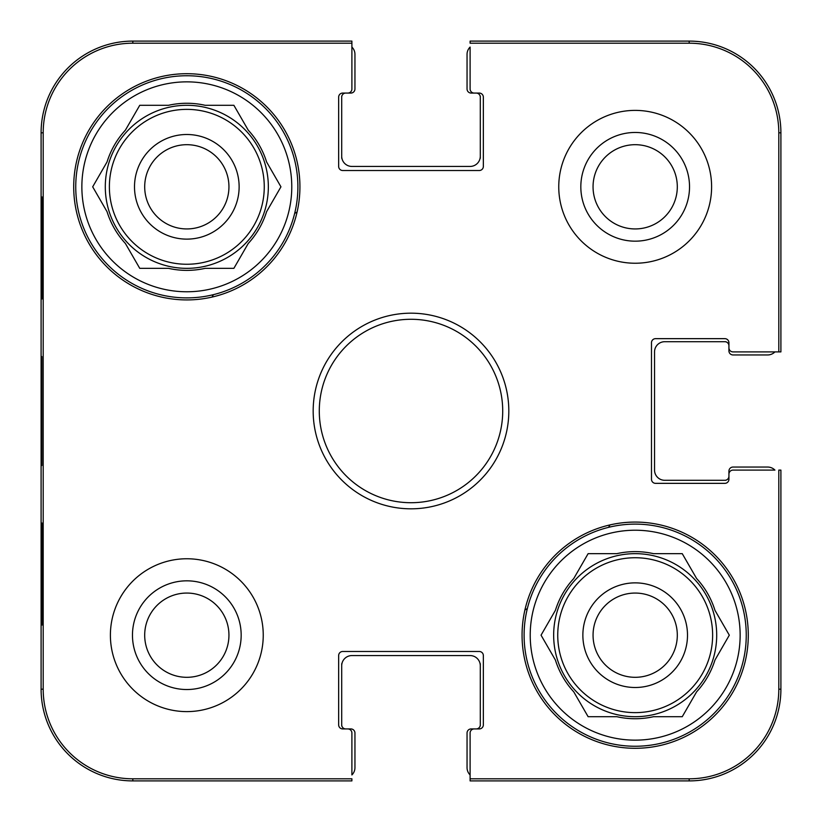 <?xml version="1.0" encoding="UTF-8"?>
<svg xmlns="http://www.w3.org/2000/svg" width="822" height="822" viewBox="0 0 822 822"><rect width="100%" height="100%" fill="white"/><g stroke="black" fill="none" stroke-linecap="round" stroke-linejoin="round"><path stroke-width="1.23" d="M593.052 186.82A42.128 42.128 0 0 1 656.244 150.334A42.128 42.128 0 0 1 656.244 223.296A42.128 42.128 0 0 1 593.052 186.82M144.693 635.18A42.128 42.128 0 0 1 207.884 598.704A42.128 42.128 0 0 1 207.884 671.666A42.128 42.128 0 0 1 144.693 635.18M677.307 635.18A42.128 42.128 0 0 1 614.116 671.666A42.128 42.128 0 0 1 614.116 598.704A42.128 42.128 0 0 1 677.307 635.18M228.948 186.82A42.128 42.128 0 0 1 165.756 223.296A42.128 42.128 0 0 1 165.756 150.334A42.128 42.128 0 0 1 228.948 186.82M689.185 43.196A89.608 89.608 0 0 1 778.804 132.815L778.804 351.898L780.9 351.898L780.9 132.815A91.715 91.715 0 0 0 689.185 41.1L470.102 41.1L470.102 43.196L689.185 43.196L689.185 41.1M43.196 132.815A89.608 89.608 0 0 1 132.815 43.196L351.898 43.196L351.898 41.1L132.815 41.1A91.715 91.715 0 0 0 41.1 132.815L41.1 689.185A91.715 91.715 0 0 0 132.815 780.9L351.898 780.9L351.898 778.804L132.815 778.804A89.608 89.608 0 0 1 43.196 689.185L43.196 132.815L41.1 132.815M778.804 689.185A89.608 89.608 0 0 1 689.185 778.804L470.102 778.804L470.102 780.9L689.185 780.9A91.715 91.715 0 0 0 780.9 689.185L780.9 470.102L778.804 470.102L778.804 689.185L780.9 689.185M470.102 774.93A10.193 10.193 0 0 1 467.05 767.656L467.05 733.008A4.079 4.079 0 0 1 471.119 728.929L476.215 728.929A4.079 4.079 0 0 0 480.295 724.85L480.295 665.748A10.193 10.193 0 0 0 470.102 655.566L351.898 655.566A10.193 10.193 0 0 0 341.705 665.748L341.705 724.85A4.079 4.079 0 0 0 345.785 728.929L350.881 728.929A4.079 4.079 0 0 1 354.95 733.008L354.95 767.656A10.193 10.193 0 0 1 351.898 774.93L351.898 733.008A4.079 4.079 0 0 0 347.819 728.929L342.723 728.929A4.079 4.079 0 0 1 338.654 724.85L338.654 655.566A4.079 4.079 0 0 1 342.723 651.486L479.277 651.486A4.079 4.079 0 0 1 483.346 655.566L483.346 724.85A4.079 4.079 0 0 1 479.277 728.929L474.181 728.929A4.079 4.079 0 0 0 470.102 733.008L470.102 778.804M351.898 47.07A10.193 10.193 0 0 1 354.95 54.344L354.95 88.992A4.079 4.079 0 0 1 350.881 93.071L345.785 93.071A4.079 4.079 0 0 0 341.705 97.15L341.705 156.252A10.193 10.193 0 0 0 351.898 166.434L470.102 166.434A10.193 10.193 0 0 0 480.295 156.252L480.295 97.15A4.079 4.079 0 0 0 476.215 93.071L471.119 93.071A4.079 4.079 0 0 1 467.05 88.992L467.05 54.344A10.193 10.193 0 0 1 470.102 47.07L470.102 88.992A4.079 4.079 0 0 0 474.181 93.071L479.277 93.071A4.079 4.079 0 0 1 483.346 97.15L483.346 166.434A4.079 4.079 0 0 1 479.277 170.514L342.723 170.514A4.079 4.079 0 0 1 338.654 166.434L338.654 97.15A4.079 4.079 0 0 1 342.723 93.071L347.819 93.071A4.079 4.079 0 0 0 351.898 88.992L351.898 43.196M774.93 351.898A10.193 10.193 0 0 1 767.656 354.95L733.008 354.95A4.079 4.079 0 0 1 728.929 350.881L728.929 345.785A4.079 4.079 0 0 0 724.85 341.705L664.731 341.705A10.193 10.193 0 0 0 654.538 351.898L654.538 470.102A10.193 10.193 0 0 0 664.731 480.295L724.85 480.295A4.079 4.079 0 0 0 728.929 476.215L728.929 471.119A4.079 4.079 0 0 1 733.008 467.05L767.656 467.05A10.193 10.193 0 0 1 774.93 470.102L733.008 470.102A4.079 4.079 0 0 0 728.929 474.181L728.929 479.277A4.079 4.079 0 0 1 724.85 483.346L655.566 483.346A4.079 4.079 0 0 1 651.486 479.277L651.486 342.723A4.079 4.079 0 0 1 655.566 338.654L724.85 338.654A4.079 4.079 0 0 1 728.929 342.723L728.929 347.819A4.079 4.079 0 0 0 733.008 351.898L778.804 351.898M263.245 635.18A76.425 76.425 0 0 1 148.607 701.372A76.425 76.425 0 0 1 148.607 568.999A76.425 76.425 0 0 1 263.245 635.18M711.605 186.82A76.425 76.425 0 0 1 596.967 253.001A76.425 76.425 0 0 1 596.967 120.629A76.425 76.425 0 0 1 711.605 186.82M748.287 635.18A113.107 113.107 0 0 1 578.626 733.142A113.107 113.107 0 0 1 578.626 537.228A113.107 113.107 0 0 1 748.287 635.18M299.927 186.82A113.107 113.107 0 0 1 130.266 284.772A113.107 113.107 0 0 1 130.266 88.858A113.107 113.107 0 0 1 299.927 186.82M313.172 411A97.828 97.828 0 0 0 459.909 495.717A97.828 97.828 0 0 0 459.909 326.283A97.828 97.828 0 0 0 313.172 411M319.285 411A91.715 91.715 0 0 1 456.857 331.574A91.715 91.715 0 0 1 456.857 490.426A91.715 91.715 0 0 1 319.285 411M580.825 186.82A54.355 54.355 0 0 0 662.357 233.89A54.355 54.355 0 0 0 662.357 139.75A54.355 54.355 0 0 0 580.825 186.82M132.465 635.18A54.355 54.355 0 0 0 213.997 682.25A54.355 54.355 0 0 0 213.997 588.11A54.355 54.355 0 0 0 132.465 635.18M42.354 298.91L41.819 298.91L41.819 197.013L42.354 197.013L42.354 298.91L41.819 298.91M42.354 624.987L41.819 624.987L41.819 523.09L42.354 523.09L42.354 624.987L41.819 624.987M41.377 410.979L41.86 465.509L41.85 356.573L41.377 410.979M41.819 523.09L42.354 523.09M41.819 197.013L42.354 197.013M524.107 635.18A111.073 111.073 0 0 1 690.716 538.996A111.073 111.073 0 0 1 690.716 731.375A111.073 111.073 0 0 1 524.107 635.18M530.221 635.18A104.959 104.959 0 0 1 687.665 544.287A104.959 104.959 0 0 1 687.665 726.083A104.959 104.959 0 0 1 530.221 635.18M555.415 610.304A83.556 83.556 0 0 1 573.756 578.534L588.12 553.658L616.839 553.658A83.556 83.556 0 0 1 653.521 553.658L682.25 553.658L696.614 578.534A83.556 83.556 0 0 1 714.955 610.304L729.309 635.18L714.955 660.056A83.556 83.556 0 0 1 696.614 691.826L682.25 716.702L653.521 716.702A83.556 83.556 0 0 1 616.839 716.702L588.12 716.702L573.756 691.826A83.556 83.556 0 0 1 555.415 660.056L541.051 635.18L555.415 610.304M553.658 635.18A81.522 81.522 0 0 1 675.941 564.58A81.522 81.522 0 0 1 675.941 705.779A81.522 81.522 0 0 1 553.658 635.18M687.5 635.18A52.32 52.32 0 0 0 609.02 589.877A52.32 52.32 0 0 0 609.02 680.493A52.32 52.32 0 0 0 687.5 635.18M75.747 186.82A111.073 111.073 0 0 1 242.356 90.626A111.073 111.073 0 0 1 242.356 283.004A111.073 111.073 0 0 1 75.747 186.82M81.861 186.82A104.959 104.959 0 0 1 239.294 95.917A104.959 104.959 0 0 1 239.294 277.713A104.959 104.959 0 0 1 81.861 186.82M107.045 161.944A83.556 83.556 0 0 1 125.386 130.174L139.75 105.298L168.479 105.298A83.556 83.556 0 0 1 205.161 105.298L233.88 105.298L248.244 130.174A83.556 83.556 0 0 1 266.585 161.944L280.949 186.82L266.585 211.696A83.556 83.556 0 0 1 248.244 243.466L233.88 268.342L205.161 268.342A83.556 83.556 0 0 1 168.479 268.342L139.75 268.342L125.386 243.466A83.556 83.556 0 0 1 107.045 211.696L92.691 186.82L107.045 161.944M105.298 186.82A81.522 81.522 0 0 1 227.581 116.221A81.522 81.522 0 0 1 227.581 257.42A81.522 81.522 0 0 1 105.298 186.82M239.13 186.82A52.32 52.32 0 0 0 160.66 141.507A52.32 52.32 0 0 0 160.66 232.123A52.32 52.32 0 0 0 239.13 186.82M212.025 297.081A229.276 229.276 0 0 1 213.432 294.656M294.656 213.432A229.276 229.276 0 0 1 297.081 212.025M527.344 608.568A229.276 229.276 0 0 1 524.919 609.975M609.975 524.919A229.276 229.276 0 0 1 608.568 527.344M341.705 663.714L341.705 665.748M341.705 724.85L341.705 725.877M480.295 725.877L480.295 724.85M480.295 665.748L480.295 663.714M663.714 480.295L664.731 480.295M724.85 480.295L725.877 480.295M725.877 341.705L724.85 341.705M664.731 341.705L663.714 341.705M480.295 158.286L480.295 156.252M480.295 97.15L480.295 96.123M341.705 96.123L341.705 97.15M341.705 156.252L341.705 158.286M780.9 132.815L778.804 132.815M132.815 41.1L132.815 43.196M41.1 689.185L43.196 689.185M132.815 780.9L132.815 778.804M689.185 780.9L689.185 778.804M557.737 635.18A77.443 77.443 0 0 1 673.906 568.115A77.443 77.443 0 0 1 673.906 702.255A77.443 77.443 0 0 1 557.737 635.18M109.377 186.82A77.443 77.443 0 0 1 225.536 119.745A77.443 77.443 0 0 1 225.536 253.885A77.443 77.443 0 0 1 109.377 186.82"/></g></svg>
